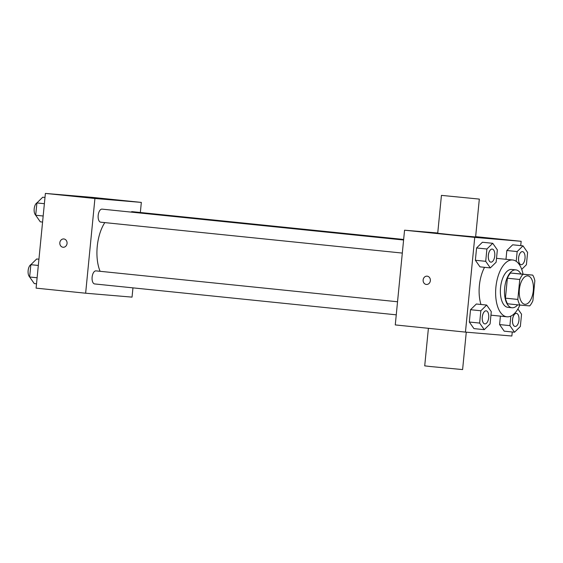 <?xml version="1.0" encoding="UTF-8"?>
<svg xmlns="http://www.w3.org/2000/svg" width="563" height="563" viewBox="0 0 563 563"><rect width="100%" height="100%" fill="white"/><g stroke="black" fill="none" stroke-linecap="round" stroke-linejoin="round"><path stroke-width="0.84" d="M524.941 304.294A14.279 6.988 -84.2 0 1 524.878 304.287A14.279 6.988 -84.2 0 1 519.382 289.375A14.279 6.988 -84.2 0 1 527.784 275.884A14.279 6.988 -84.2 0 1 533.288 290.733A14.279 6.988 -84.2 0 1 524.941 304.294M532.894 300.691L534.85 280.754A18.424 9.015 -84.2 0 0 532.725 275.103L522.957 274.287A18.424 9.015 -84.2 0 0 519.769 279.48L517.812 299.417A18.424 9.015 -84.2 0 0 519.938 305.069L529.706 305.892A18.424 9.015 -84.2 0 0 532.894 300.691M519.769 279.48L507.383 278.213L505.426 298.151L517.812 299.417M505.426 298.151A18.424 9.015 -84.2 0 0 507.552 303.795L519.938 305.069M507.383 278.213A18.424 9.015 -84.2 0 1 510.571 273.013L522.957 274.287M532.725 275.103L510.571 273.013M520.874 273.892A19.036 9.311 95.8 0 0 515.884 269.881A19.036 9.311 95.8 0 0 504.666 288.038A19.036 9.311 95.8 0 0 512.006 307.757A19.036 9.311 95.8 0 0 517.7 304.836M507.96 307.342A19.036 9.311 -84.2 0 1 507.875 307.328A19.036 9.311 -84.2 0 1 500.535 287.616A19.036 9.311 -84.2 0 1 511.753 269.459L515.884 269.881M519.888 305.062A28.551 13.969 -84.2 0 1 507.031 316.807A28.551 13.969 -84.2 0 1 506.911 316.8A28.551 13.969 -84.2 0 1 495.919 286.975A28.551 13.969 -84.2 0 1 512.724 259.993A28.551 13.969 -84.2 0 1 523.055 274.118M480.971 304.477A28.551 13.969 -84.2 0 1 484.546 267.319M492.731 243.307L482.407 242.245L476.579 247.959L475.376 260.261L479.993 266.855L490.317 267.911L496.137 262.203L497.347 249.895L492.731 243.307L486.904 249.015L485.7 261.323L490.317 267.911M521.711 269.346L526.398 264.751L527.608 252.449L522.992 245.855L512.668 244.799L506.841 250.507L505.982 259.304L506.841 250.507L517.165 251.57L516.208 261.316M520.726 245.623L521.155 241.302L474.743 237.389L465.453 332.107L511.866 336.02L512.26 331.987M486.671 305.062L476.354 304.006L470.527 309.713L469.324 322.022L473.94 328.609L484.257 329.665L490.084 323.957L491.288 311.649L486.671 305.062L480.851 310.769L479.641 323.078L484.257 329.665M510.838 316.096L509.902 325.625L499.578 324.57L500.408 316.132L499.578 324.57L504.202 331.164L514.519 332.219L520.346 326.505L521.549 314.203L517.897 308.981M437.747 232.998L404.558 230.204L395.268 324.921L465.453 332.107M404.558 230.204L474.743 237.389M426.402 284.463A4.166 3.631 94.8 0 1 426.346 284.456A4.166 3.631 94.8 0 1 423.13 279.973A4.166 3.631 94.8 0 1 427.099 276.159A4.166 3.631 94.8 0 1 430.364 280.613A4.166 3.631 94.8 0 1 426.402 284.456A4.166 3.631 94.8 0 1 426.339 284.456A4.166 3.631 94.8 0 1 423.137 279.973A4.166 3.631 94.8 0 1 427.099 276.159M475.636 236.643L521.155 241.302M479.324 199.091L475.608 236.974L451.857 234.792L437.718 233.258L441.434 195.375L479.324 199.091L441.434 195.375M428.401 328.313L424.713 365.866L430.252 366.513L462.603 369.581L466.27 332.177M100.101 271.296A33.308 16.299 -84.2 0 1 104.802 222.61M100.742 222.188A6.566 3.216 -84.2 0 1 100.714 222.188A6.566 3.216 -84.2 0 1 98.187 215.326A6.566 3.216 -84.2 0 1 102.051 209.126L403.594 240.007M94.69 283.949A6.566 3.216 -84.2 0 1 94.661 283.942A6.566 3.216 -84.2 0 1 92.128 277.08A6.566 3.216 -84.2 0 1 95.999 270.88L397.541 301.761M130.982 212.082A6.566 3.216 -84.2 0 1 132.312 211.674L403.65 239.458M140.349 212.497L141.334 202.406L94.922 198.493L85.639 293.21L132.045 297.123L132.952 287.869M141.334 202.406L91.79 197.331L45.385 193.419L94.922 198.493M45.385 193.419L36.095 288.136L85.639 293.21M63.035 247.248A4.166 3.631 94.8 0 1 59.826 242.766A4.166 3.631 94.8 0 1 63.795 238.958A4.166 3.631 94.8 0 1 67.06 243.413A4.166 3.631 94.8 0 1 63.098 247.256A4.166 3.631 94.8 0 1 63.035 247.248M94.908 198.07L87.152 197.296L94.908 198.07M87.159 197.296L95.428 198.113M63.098 247.256A4.166 3.631 94.8 0 1 63.042 247.248A4.166 3.631 94.8 0 1 59.833 242.766A4.166 3.631 94.8 0 1 63.795 238.958M38.931 259.205L36.672 258.98L30.845 264.687L29.642 276.996L34.259 283.583L36.518 283.815M30.845 264.687L38.319 265.454M29.642 276.996L37.109 277.756M29.649 276.912A6.566 3.216 -84.2 0 1 28.15 270.437A6.566 3.216 -84.2 0 1 31.007 264.533M44.984 197.451L42.725 197.219L36.905 202.933L35.694 215.235L40.311 221.829L42.577 222.061M36.905 202.933L44.371 203.7M35.694 215.235L43.168 216.002M35.701 215.157A6.566 3.216 -84.2 0 1 34.202 208.683A6.566 3.216 -84.2 0 1 37.059 202.779M509.902 325.625L514.519 332.219M515.061 326.449L515.089 326.449A6.566 3.216 -84.2 0 1 515.061 326.449A6.566 3.216 -84.2 0 1 512.527 319.587A6.566 3.216 -84.2 0 1 516.398 313.38A6.566 3.216 -84.2 0 1 516.412 313.38A6.566 3.216 -84.2 0 1 518.959 320.213A6.566 3.216 -84.2 0 1 515.117 326.449A6.566 3.216 -84.2 0 1 515.089 326.449A6.566 3.216 -84.2 0 1 512.562 319.587A6.566 3.216 -84.2 0 1 516.426 313.387L516.426 313.387M499.578 324.57L504.202 331.164M522.992 245.855L517.165 251.57M521.148 264.694L521.113 264.687A6.566 3.216 -84.2 0 1 521.113 264.687A6.566 3.216 -84.2 0 1 518.586 257.833A6.566 3.216 -84.2 0 1 522.45 251.626A6.566 3.216 -84.2 0 1 522.471 251.626L522.485 251.626A6.566 3.216 -84.2 0 1 525.012 258.459A6.566 3.216 -84.2 0 1 521.176 264.694A6.566 3.216 -84.2 0 1 521.148 264.694A6.566 3.216 -84.2 0 1 518.622 257.833A6.566 3.216 -84.2 0 1 522.485 251.626M512.668 244.799L506.841 250.507M484.799 323.894L484.827 323.901A6.566 3.216 -84.2 0 1 484.799 323.894A6.566 3.216 -84.2 0 1 482.273 317.039A6.566 3.216 -84.2 0 1 486.136 310.832A6.566 3.216 -84.2 0 1 486.15 310.832L486.172 310.832A6.566 3.216 -84.2 0 1 488.698 317.666A6.566 3.216 -84.2 0 1 484.856 323.901A6.566 3.216 -84.2 0 1 484.827 323.901A6.566 3.216 -84.2 0 1 482.301 317.039A6.566 3.216 -84.2 0 1 486.172 310.832M476.354 304.006L470.527 309.713L480.851 310.769M470.527 309.713L469.324 322.022L479.641 323.078M469.324 322.022L473.94 328.609M490.887 262.147L490.852 262.14A6.566 3.216 -84.2 0 1 490.852 262.14A6.566 3.216 -84.2 0 1 488.325 255.278A6.566 3.216 -84.2 0 1 492.189 249.078A6.566 3.216 -84.2 0 1 492.21 249.078L492.224 249.078A6.566 3.216 -84.2 0 1 494.757 255.912A6.566 3.216 -84.2 0 1 490.915 262.147A6.566 3.216 -84.2 0 1 490.887 262.147A6.566 3.216 -84.2 0 1 488.36 255.285A6.566 3.216 -84.2 0 1 492.224 249.078M482.407 242.245L476.579 247.959L486.904 249.015M476.579 247.959L475.376 260.261L485.7 261.323M475.376 260.261L479.993 266.855M507.875 307.328L512.006 307.757M490.95 315.167L506.911 316.8M496.517 258.333L512.724 259.993M100.714 222.188L402.313 253.076M94.661 283.942L396.261 314.83"/></g></svg>
